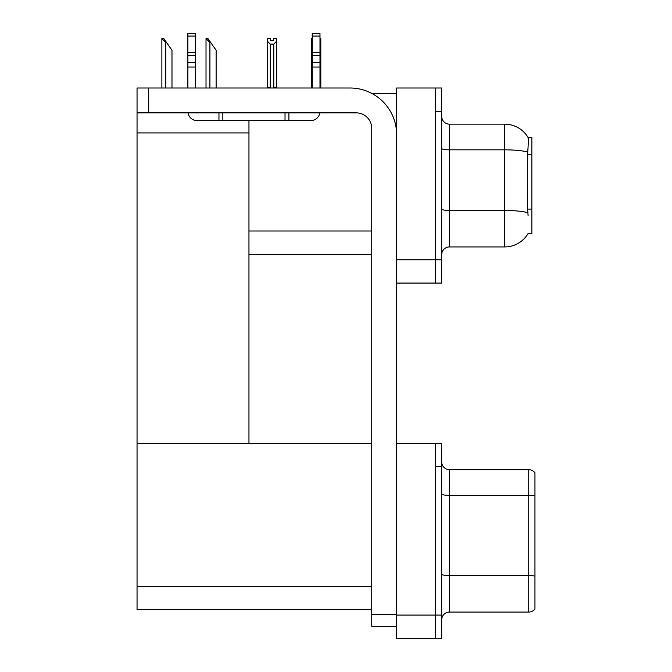 <?xml version="1.0" encoding="UTF-8"?>
<svg xmlns="http://www.w3.org/2000/svg" width="672" height="672" viewBox="0 0 672 672"><rect width="100%" height="100%" fill="white"/><g stroke="black" fill="none" stroke-linecap="round" stroke-linejoin="round"><path stroke-width="1.01" d="M371.851 93.442L396.623 93.442M371.75 231L248.959 231L248.959 120.641M435.481 443.327L435.481 638.4L441.697 638.4L441.697 443.327L396.623 443.327L396.623 87.998L435.481 87.998L435.481 283.072L396.623 283.072L396.623 259.762L435.481 259.762L435.481 283.072L441.697 283.072L441.697 259.762L435.481 259.762L435.481 111.317L441.697 111.317L441.697 259.762M248.959 254.318L371.75 254.318M528.116 215.846L527.612 209.093L527.722 152.057C528.394 143.598 528.503 138.734 528.032 137.449L531.846 137.357L531.846 233.722L528.116 233.495A27.199 27.199 0 0 1 504.647 246.935A27.199 27.199 0 0 0 527.974 233.722M137.046 132.922L248.959 132.922L248.959 443.327L137.046 443.327L137.046 87.998L148.697 87.998L148.697 112.871L356.21 112.871A15.54 15.54 0 0 1 371.75 128.419L371.75 614.695L396.623 614.695M396.623 283.072L396.623 638.4L435.481 638.4L435.481 466.645L441.697 466.645M371.75 609.647L137.046 609.647L137.046 443.327L371.75 443.327M441.697 254.705A7.77 7.77 0 0 1 449.467 246.935L504.647 246.935L504.647 124.144L449.467 124.144A7.77 7.77 0 0 1 441.697 116.374A7.77 7.77 0 0 0 449.467 124.144L449.467 246.935M528.032 137.449A27.199 27.199 0 0 0 504.647 124.144A27.199 27.199 0 0 1 528.032 137.449M435.481 87.998L441.697 87.998L441.697 111.317M441.697 619.828A7.77 7.77 0 0 1 449.467 612.058L528.738 612.058L528.738 469.678L449.467 469.678A7.77 7.77 0 0 1 441.697 461.899A7.77 7.77 0 0 0 449.467 469.678L449.467 612.058M534.954 472.786A7.77 7.77 0 0 0 528.738 469.678A7.77 7.77 0 0 1 534.954 472.786L534.954 608.941A7.77 7.77 0 0 1 528.738 612.058M534.954 496.44L534.954 495.902L534.954 496.44M319.99 38.573L320.813 38.573L320.813 41.16L319.99 42.538M319.99 87.612L320.813 87.998L320.813 41.16M312.22 87.612L311.489 87.612L311.489 38.573L312.22 38.573M312.22 42.42L311.489 41.16M273.554 40.421L270.446 40.421L273.554 40.421L273.554 38.573L276.671 38.573L276.671 41.16L273.79 44.125L270.22 44.125L270.22 87.612L267.338 87.998M270.22 44.125L267.338 41.16L267.338 38.573L270.446 38.573L270.446 40.421M267.338 41.16L267.338 87.612M276.671 41.16L276.671 87.612L273.79 87.612L273.79 44.125M206.388 38.573L207.959 38.573L210.68 42.462L209.908 42.462L206.018 38.573L206.018 87.998M216.124 87.998L216.124 50.232L210.68 42.462M162.246 38.573L163.817 38.573L166.538 42.462L165.766 42.462L161.876 38.573L161.876 87.998M171.982 87.998L171.982 50.232L166.538 42.462M396.623 626.354L371.75 626.354L371.75 614.695M396.623 134.635A46.628 46.628 0 0 0 349.986 87.998L148.697 87.998M148.697 112.871L137.046 112.871M319.864 112.871A9.324 9.324 0 0 1 310.666 120.641L197.198 120.641A9.324 9.324 0 0 1 188 112.871M312.22 87.998L312.22 67.057L319.99 67.057L319.99 87.998M319.99 36.078L312.22 36.078L312.22 33.6L319.99 33.6L319.99 67.057M312.22 67.057L312.22 62.496L319.99 62.496M319.99 55.574L312.22 55.574L312.22 62.496M312.22 55.574L312.22 36.078M319.99 52.298L312.22 52.298M285.02 120.641L285.02 112.871M222.844 120.641L222.844 112.871M187.866 87.998L187.866 67.057L195.644 67.057L195.644 87.998M218.954 112.871L218.954 120.641L197.198 120.641M187.866 67.057L187.866 62.496L195.644 62.496L195.644 67.057M195.644 36.078L187.866 36.078L187.866 33.6L195.644 33.6L195.644 55.574L187.866 55.574L187.866 62.496M187.866 55.574L187.866 36.078M195.644 55.574L195.644 62.496M195.644 52.298L187.866 52.298M531.846 154.694L527.612 154.694M531.846 209.093L527.612 209.093M396.623 615.082L441.697 615.082M137.046 586.328L371.75 586.328M527.722 152.057A27.199 4.721 180 0 0 504.647 149.831L449.467 149.831A7.77 1.352 0 0 1 441.697 148.478M527.806 212.696A27.199 4.721 180 0 0 504.647 210.454L449.467 210.454A7.77 1.352 0 0 1 441.697 209.101M534.954 495.902A7.77 1.352 180 0 0 528.738 495.365L449.467 495.365A7.77 1.352 0 0 1 441.697 494.012M534.954 576.106A7.77 1.352 180 0 0 528.738 575.568L449.467 575.568A7.77 1.352 0 0 1 441.697 574.216M209.908 87.998L209.908 42.462M165.766 87.998L165.766 42.462M288.901 120.641L288.901 112.871"/></g></svg>
